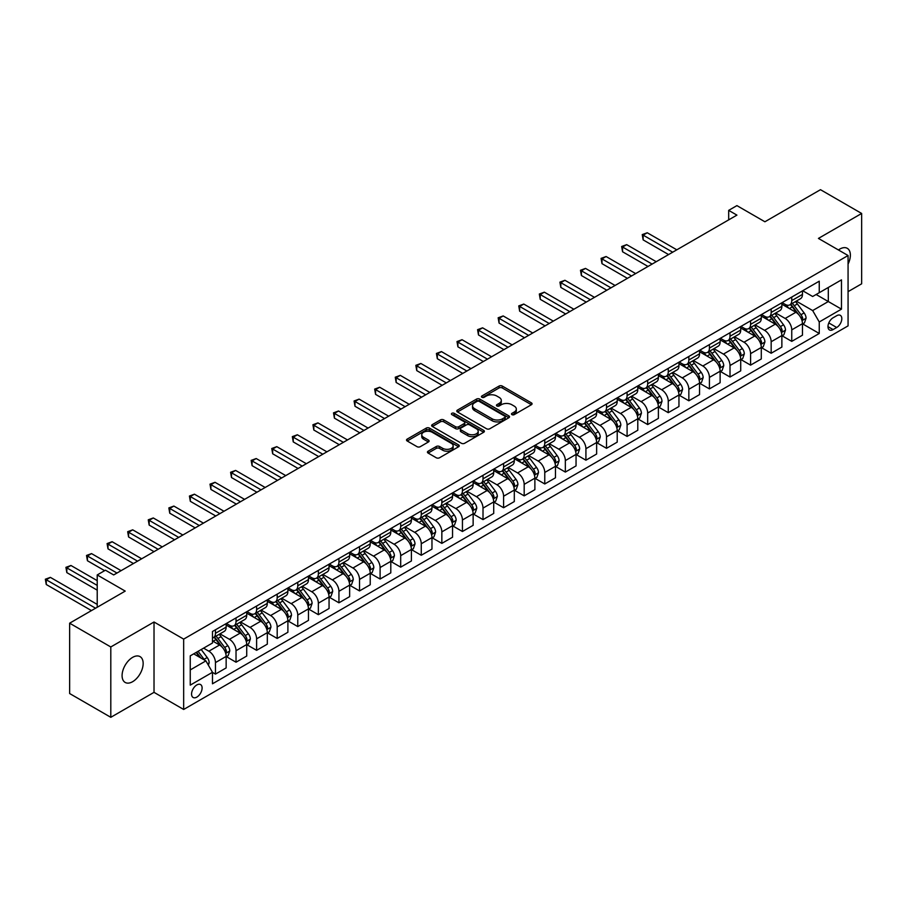 <?xml version="1.0" encoding="UTF-8"?>
<svg xmlns="http://www.w3.org/2000/svg" width="907" height="907" viewBox="0 0 907 907"><rect width="100%" height="100%" fill="white"/><g stroke="black" fill="none" stroke-linecap="round" stroke-linejoin="round"><path stroke-width="1.36" d="M511.956 414.646A1.599 0.918 0 0 0 514.224 414.646L531.4 404.726A2.29 1.315 0 0 0 532.069 403.796A2.29 1.315 0 0 0 531.4 402.867L502.297 386.065A2.29 1.315 0 0 0 499.065 386.065L481.9 395.985A1.599 0.918 0 0 0 481.424 396.631A1.599 0.918 0 0 0 481.9 397.289A1.599 0.918 0 0 0 484.157 397.289L486.379 396.008A7.313 4.218 0 0 1 496.73 396.008L499.156 397.402A7.313 4.218 0 0 1 501.288 400.395A7.313 4.218 0 0 1 499.156 403.377L496.923 404.658A1.599 0.918 0 0 0 496.458 405.316A1.599 0.918 0 0 0 496.923 405.962A1.599 0.918 0 0 0 499.19 405.962L501.412 404.681A7.313 4.218 0 0 1 511.752 404.681L514.178 406.087A7.313 4.218 0 0 1 516.321 409.068A7.313 4.218 0 0 1 514.178 412.061L511.956 413.343A1.599 0.918 0 0 0 511.491 413.989A1.599 0.918 0 0 0 511.956 414.646L511.956 413.343M132.615 681.701A14.909 8.605 120 0 0 142.354 668.572A14.909 8.605 120 0 0 140.075 656.634A14.909 8.605 120 0 0 132.615 657.371A14.909 8.605 120 0 0 122.887 670.5A14.909 8.605 120 0 0 125.166 682.438A14.909 8.605 120 0 0 132.615 681.701M848.068 264.073A14.909 8.605 120 0 0 847.285 248.325A14.909 8.605 120 0 0 839.837 249.062A14.909 8.605 120 0 0 838.442 249.969M196.842 697.109A7.449 4.297 120 0 0 201.705 690.544A7.449 4.297 120 0 0 200.56 684.57A7.449 4.297 120 0 0 196.842 684.932A7.449 4.297 120 0 0 191.967 691.508A7.449 4.297 120 0 0 193.112 697.472A7.449 4.297 120 0 0 196.842 697.109M428.115 451.198A2.29 1.315 0 0 0 427.446 452.14A2.29 1.315 0 0 0 428.115 453.069L436.278 457.774A2.29 1.315 0 0 0 439.51 457.774L458.579 446.766A2.29 1.315 0 0 0 459.248 445.836A2.29 1.315 0 0 0 458.579 444.906L429.487 428.104A2.29 1.315 0 0 0 426.256 428.104L407.186 439.113A2.29 1.315 0 0 0 406.517 440.054A2.29 1.315 0 0 0 407.186 440.983L417.05 446.675A2.29 1.315 0 0 0 420.281 446.675L428.444 441.958A2.29 1.315 0 0 0 429.113 441.029A2.29 1.315 0 0 0 428.444 440.099L423.546 437.276A6.111 3.526 0 0 1 421.755 434.782A6.111 3.526 0 0 1 425.53 431.517A6.111 3.526 0 0 1 432.197 432.276L451.346 443.342A6.111 3.526 0 0 1 453.137 445.836A6.111 3.526 0 0 1 449.362 449.101A6.111 3.526 0 0 1 442.707 448.33L439.51 446.493A2.29 1.315 0 0 0 436.278 446.493L428.115 451.198L428.115 453.069M848.068 291.657L861.65 283.812L861.65 213.462L820.484 189.688L764.907 221.773L736.915 205.617L728.684 210.367L736.915 215.118L113.681 574.947L105.45 570.197L97.219 574.947L97.219 607.271M110.801 646.963L110.801 717.312L154.02 692.347L154.02 621.998L110.801 646.963L69.635 623.188L125.211 591.103L97.219 574.947M154.02 621.998L183.668 639.118L848.068 255.525L848.068 325.874L183.668 709.467L183.668 639.118M861.65 213.462L818.431 238.416L848.068 255.525M486.549 428.762A2.29 1.315 0 0 0 489.78 428.762L508.85 417.753A2.29 1.315 0 0 0 509.519 416.812A2.29 1.315 0 0 0 508.85 415.882L479.758 399.08A2.29 1.315 0 0 0 476.526 399.08L457.457 410.1A2.29 1.315 0 0 0 456.777 411.03A2.29 1.315 0 0 0 457.457 411.959L486.549 428.762M452.514 414.987A1.599 0.918 0 0 1 454.135 415.213L454.135 413.32L483.714 430.394A2.29 1.315 0 0 1 484.383 431.324A2.29 1.315 0 0 1 483.714 432.254L464.645 443.274A2.29 1.315 0 0 1 461.414 443.274L432.322 426.471L432.322 424.612A2.29 1.315 0 0 0 431.653 425.542A2.29 1.315 0 0 0 432.322 426.471M432.322 424.612L440.485 419.896A2.29 1.315 0 0 1 443.716 419.896L455.507 426.709A2.29 1.315 0 0 0 458.749 426.709L464.157 423.58A2.29 1.315 0 0 0 464.826 422.651A2.29 1.315 0 0 0 464.157 421.71L451.879 414.624A1.599 0.918 0 0 1 451.403 413.966A1.599 0.918 0 0 1 452.389 413.116A1.599 0.918 0 0 1 454.135 413.32M110.801 717.312L69.635 693.538L69.635 623.188M836.707 315.704L833.079 317.79A7.222 4.172 120 0 0 828.363 324.15A7.222 4.172 120 0 0 829.474 329.944A7.222 4.172 120 0 0 833.079 329.581L836.707 327.495A7.222 4.172 120 0 0 841.424 321.135A7.222 4.172 120 0 0 840.313 315.341A7.222 4.172 120 0 0 836.707 315.704M802.706 290.75L812.661 296.498L819.248 292.7L819.248 281.193L212.476 631.51L212.476 643.018L190.255 655.852L190.255 685.125L212.476 672.291L212.476 683.799L819.248 333.481L819.248 321.974L812.661 310.568L796.289 301.113M819.248 292.7L841.481 279.866L841.481 309.14L819.248 321.974M154.02 692.347L183.668 709.467M728.684 210.367L728.684 219.879M816.119 294.503L828.306 301.543L828.306 287.474L841.481 279.866M812.661 310.568L828.306 301.543L841.481 309.14M190.255 669.922L205.889 660.886L193.713 653.845M212.476 672.393L215.447 674.105L215.447 662.598A9.319 5.374 -120 0 0 208.859 651.192L203.587 648.142M215.447 674.105L226.149 667.915L226.149 656.419A9.319 5.374 -120 0 0 219.562 645.013L212.476 640.92M226.399 656.657L236.024 662.212L236.024 650.716A9.319 5.374 -120 0 0 229.437 639.31L219.982 633.846M236.024 662.212L246.727 656.033L246.727 644.537A9.319 5.374 -120 0 0 240.14 633.131L226.149 625.048M246.976 644.775L256.613 650.33L256.613 638.834A9.319 5.374 -120 0 0 250.026 627.417L240.57 621.964M256.613 650.33L267.316 644.151L267.316 632.655A9.319 5.374 -120 0 0 260.728 621.238L246.727 613.166M267.554 632.893L277.191 638.449L277.191 626.952A9.319 5.374 -120 0 0 270.603 615.536L261.148 610.082M277.191 638.449L287.893 632.27L287.893 620.762A9.319 5.374 -120 0 0 281.306 609.357L267.316 601.284M288.143 621L297.768 626.567L297.768 615.059A9.319 5.374 -120 0 0 291.192 603.654L281.726 598.201M297.768 626.567L308.471 620.388L308.471 608.88A9.319 5.374 -120 0 0 301.895 597.475L287.893 589.391M308.72 609.119L318.357 614.685L318.357 603.178A9.319 5.374 -120 0 0 311.77 591.772L302.314 586.307M318.357 614.685L329.06 608.506L329.06 596.999A9.319 5.374 -120 0 0 322.473 585.593L308.471 577.51M329.309 597.237L338.935 602.804L338.935 591.296A9.319 5.374 -120 0 0 332.347 579.89L322.892 574.426M338.935 602.804L349.637 596.625L349.637 585.117A9.319 5.374 -120 0 0 343.05 573.712L329.06 565.628M349.887 585.355L359.523 590.922L359.523 579.414A9.319 5.374 -120 0 0 352.936 568.009L343.481 562.544M359.523 590.922L370.226 584.743L370.226 573.235A9.319 5.374 -120 0 0 363.639 561.83L349.637 553.746M370.475 573.473L380.101 579.029L380.101 567.533A9.319 5.374 -120 0 0 373.514 556.127L364.058 550.662M380.101 579.029L390.804 572.85L390.804 561.354A9.319 5.374 -120 0 0 384.217 549.948L370.226 541.864M391.053 561.592L400.69 567.147L400.69 555.651A9.319 5.374 -120 0 0 394.103 544.245L384.647 538.781M400.69 567.147L411.393 560.968L411.393 549.472A9.319 5.374 -120 0 0 404.805 538.055L390.804 529.983M411.631 549.71L421.267 555.265L421.267 543.769A9.319 5.374 -120 0 0 414.68 532.352L405.225 526.899M421.267 555.265L431.97 549.086L431.97 537.59A9.319 5.374 -120 0 0 425.383 526.173L411.393 518.101M432.22 537.828L441.845 543.384L441.845 531.876A9.319 5.374 -120 0 0 435.269 520.471L425.802 515.017M441.845 543.384L452.548 537.205L452.548 525.697A9.319 5.374 -120 0 0 445.972 514.292L431.97 506.219M452.797 525.935L462.434 531.502L462.434 519.994A9.319 5.374 -120 0 0 455.847 508.589L446.391 503.136M462.434 531.502L473.137 525.323L473.137 513.816A9.319 5.374 -120 0 0 466.549 502.41L452.548 494.326M473.386 514.054L483.012 519.62L483.012 508.113A9.319 5.374 -120 0 0 476.424 496.707L466.969 491.243M483.012 519.62L493.714 513.441L493.714 501.934A9.319 5.374 -120 0 0 487.127 490.528L473.137 482.445M493.964 502.172L503.6 507.739L503.6 496.231A9.319 5.374 -120 0 0 497.013 484.826L487.558 479.361M503.6 507.739L514.303 501.56L514.303 490.052A9.319 5.374 -120 0 0 507.716 478.647L493.714 470.563M514.552 490.29L524.178 495.857L524.178 484.349A9.319 5.374 -120 0 0 517.591 472.944L508.135 467.479M524.178 495.857L534.881 489.678L534.881 478.17A9.319 5.374 -120 0 0 528.293 466.765L514.303 458.681M535.13 478.408L544.767 483.964L544.767 472.468A9.319 5.374 -120 0 0 538.18 461.062L528.724 455.597M544.767 483.964L555.469 477.785L555.469 466.289A9.319 5.374 -120 0 0 548.882 454.883L534.881 446.8M555.708 466.527L565.344 472.082L565.344 460.586A9.319 5.374 -120 0 0 558.757 449.169L549.302 443.716M565.344 472.082L576.047 465.903L576.047 454.407A9.319 5.374 -120 0 0 569.46 442.99L555.469 434.918M576.296 454.645L585.922 460.2L585.922 448.704A9.319 5.374 -120 0 0 579.346 437.287L569.879 431.834M585.922 460.2L596.636 454.022L596.636 442.525A9.319 5.374 -120 0 0 590.049 431.108L576.047 423.036M596.874 442.763L606.511 448.319L606.511 436.811A9.319 5.374 -120 0 0 599.924 425.406L590.468 419.952M606.511 448.319L617.213 442.14L617.213 430.632A9.319 5.374 -120 0 0 610.626 419.227L596.636 411.143M617.463 430.87L627.088 436.437L627.088 424.93A9.319 5.374 -120 0 0 620.501 413.524L611.046 408.071M627.088 436.437L637.791 430.258L637.791 418.751A9.319 5.374 -120 0 0 631.204 407.345L617.213 399.261M638.04 418.989L647.677 424.555L647.677 413.048A9.319 5.374 -120 0 0 641.09 401.642L631.635 396.178M647.677 424.555L658.38 418.376L658.38 406.869A9.319 5.374 -120 0 0 651.793 395.463L637.791 387.38M658.629 407.107L668.255 412.674L668.255 401.166A9.319 5.374 -120 0 0 661.668 389.761L652.212 384.296M668.255 412.674L678.958 406.495L678.958 394.987A9.319 5.374 -120 0 0 672.37 383.582L658.38 375.498M679.207 395.225L688.844 400.792L688.844 389.284A9.319 5.374 -120 0 0 682.257 377.879L672.801 372.414M688.844 400.792L699.546 394.613L699.546 383.105A9.319 5.374 -120 0 0 692.959 371.7L678.958 363.616M699.785 383.344L709.421 388.899L709.421 377.403A9.319 5.374 -120 0 0 702.834 365.997L693.379 360.533M709.421 388.899L720.124 382.72L720.124 371.224A9.319 5.374 -120 0 0 713.537 359.818L699.546 351.735M720.373 371.462L730.01 377.017L730.01 365.521A9.319 5.374 -120 0 0 723.423 354.104L713.956 348.651M730.01 377.017L740.713 370.838L740.713 359.342A9.319 5.374 -120 0 0 734.126 347.925L720.124 339.853M740.951 359.58L750.588 365.136L750.588 353.639A9.319 5.374 -120 0 0 744.001 342.222L734.545 336.769M750.588 365.136L761.29 358.957L761.29 347.46A9.319 5.374 -120 0 0 754.703 336.043L740.713 327.971M761.54 347.687L771.165 353.254L771.165 341.746A9.319 5.374 -120 0 0 764.578 330.341L755.123 324.887M771.165 353.254L781.868 347.075L781.868 335.567A9.319 5.374 -120 0 0 775.281 324.162L761.29 316.078M782.117 335.805L791.754 341.372L791.754 329.865A9.319 5.374 -120 0 0 785.167 318.459L775.712 312.994M791.754 341.372L802.457 335.193L802.457 323.686A9.319 5.374 -120 0 0 795.87 312.28L781.868 304.196M782.117 302.632L785.167 304.389A9.319 5.374 -120 0 0 789.827 304.854A9.319 5.374 -120 0 0 791.754 300.591L791.754 297.065M761.54 314.514L764.578 316.271A9.319 5.374 -120 0 0 769.238 316.736A9.319 5.374 -120 0 0 771.165 312.473L771.165 308.958M740.951 326.395L744.001 328.153A9.319 5.374 -120 0 0 748.66 328.617A9.319 5.374 -120 0 0 750.588 324.355L750.588 320.84M720.373 338.277L723.423 340.034A9.319 5.374 -120 0 0 728.072 340.499A9.319 5.374 -120 0 0 730.01 336.236L730.01 332.722M699.785 350.159L702.834 351.927A9.319 5.374 -120 0 0 707.494 352.381A9.319 5.374 -120 0 0 709.421 348.118L709.421 344.603M679.207 362.052L682.257 363.809A9.319 5.374 -120 0 0 686.905 364.263A9.319 5.374 -120 0 0 688.844 360L688.844 356.485M658.629 373.933L661.668 375.691A9.319 5.374 -120 0 0 666.328 376.156A9.319 5.374 -120 0 0 668.255 371.881L668.255 368.367M638.04 385.815L641.09 387.572A9.319 5.374 -120 0 0 645.75 388.037A9.319 5.374 -120 0 0 647.677 383.774L647.677 380.248M617.463 397.697L620.501 399.454A9.319 5.374 -120 0 0 625.161 399.919A9.319 5.374 -120 0 0 627.088 395.656L627.088 392.13M596.874 409.579L599.924 411.336A9.319 5.374 -120 0 0 604.584 411.801A9.319 5.374 -120 0 0 606.511 407.538L606.511 404.023M576.296 421.46L579.346 423.218A9.319 5.374 -120 0 0 583.995 423.682A9.319 5.374 -120 0 0 585.922 419.419L585.922 415.905M555.708 433.342L558.757 435.099A9.319 5.374 -120 0 0 563.417 435.564A9.319 5.374 -120 0 0 565.344 431.301L565.344 427.787M535.13 445.224L538.18 446.992A9.319 5.374 -120 0 0 542.828 447.446A9.319 5.374 -120 0 0 544.767 443.183L544.767 439.668M514.552 457.117L517.591 458.874A9.319 5.374 -120 0 0 522.251 459.327A9.319 5.374 -120 0 0 524.178 455.065L524.178 451.55M493.964 468.998L497.013 470.756A9.319 5.374 -120 0 0 501.673 471.221A9.319 5.374 -120 0 0 503.6 466.946L503.6 463.432M473.386 480.88L476.424 482.637A9.319 5.374 -120 0 0 481.084 483.102A9.319 5.374 -120 0 0 483.012 478.839L483.012 475.313M452.797 492.762L455.847 494.519A9.319 5.374 -120 0 0 460.507 494.984A9.319 5.374 -120 0 0 462.434 490.721L462.434 487.195M432.22 504.643L435.269 506.401A9.319 5.374 -120 0 0 439.918 506.866A9.319 5.374 -120 0 0 441.845 502.603L441.845 499.088M411.631 516.525L414.68 518.282A9.319 5.374 -120 0 0 419.34 518.747A9.319 5.374 -120 0 0 421.267 514.484L421.267 510.97M391.053 528.407L394.103 530.176A9.319 5.374 -120 0 0 398.751 530.629A9.319 5.374 -120 0 0 400.69 526.366L400.69 522.851M370.475 540.3L373.514 542.057A9.319 5.374 -120 0 0 378.174 542.511A9.319 5.374 -120 0 0 380.101 538.248L380.101 534.733M349.887 552.182L352.936 553.939A9.319 5.374 -120 0 0 357.596 554.392A9.319 5.374 -120 0 0 359.523 550.13L359.523 546.615M329.309 564.063L332.347 565.821A9.319 5.374 -120 0 0 337.007 566.285A9.319 5.374 -120 0 0 338.935 562.023L338.935 558.497M308.72 575.945L311.77 577.702A9.319 5.374 -120 0 0 316.43 578.167A9.319 5.374 -120 0 0 318.357 573.904L318.357 570.378M288.143 587.827L291.192 589.584A9.319 5.374 -120 0 0 295.841 590.049A9.319 5.374 -120 0 0 297.768 585.786L297.768 582.26M267.554 599.708L270.603 601.466A9.319 5.374 -120 0 0 275.263 601.931A9.319 5.374 -120 0 0 277.191 597.668L277.191 594.153M246.976 611.59L250.026 613.347A9.319 5.374 -120 0 0 254.674 613.812A9.319 5.374 -120 0 0 256.613 609.549L256.613 606.035M226.399 623.472L229.437 625.24A9.319 5.374 -120 0 0 234.097 625.694A9.319 5.374 -120 0 0 236.024 621.431L236.024 617.916M802.706 323.924L819.248 333.481M789.827 304.854L800.53 298.675A9.319 5.374 -120 0 0 802.457 294.412L802.457 290.886M769.238 316.736L779.941 310.557A9.319 5.374 -120 0 0 781.868 306.294L781.868 302.768M748.66 328.617L759.363 322.438A9.319 5.374 -120 0 0 761.29 318.176L761.29 314.661M728.072 340.499L738.774 334.32A9.319 5.374 -120 0 0 740.713 330.057L740.713 326.543M707.494 352.381L718.197 346.202A9.319 5.374 -120 0 0 720.124 341.939L720.124 338.424M686.905 364.263L697.619 358.084A9.319 5.374 -120 0 0 699.546 353.821L699.546 350.306M666.328 376.156L677.03 369.977A9.319 5.374 -120 0 0 678.958 365.702L678.958 362.188M645.75 388.037L656.453 381.858A9.319 5.374 -120 0 0 658.38 377.595L658.38 374.069M625.161 399.919L635.864 393.74A9.319 5.374 -120 0 0 637.791 389.477L637.791 385.951M604.584 411.801L615.286 405.622A9.319 5.374 -120 0 0 617.213 401.359L617.213 397.844M583.995 423.682L594.697 417.503A9.319 5.374 -120 0 0 596.636 413.241L596.636 409.726M563.417 435.564L574.12 429.385A9.319 5.374 -120 0 0 576.047 425.122L576.047 421.608M542.828 447.446L553.531 441.267A9.319 5.374 -120 0 0 555.469 437.004L555.469 433.489M522.251 459.327L532.953 453.149A9.319 5.374 -120 0 0 534.881 448.886L534.881 445.371M501.673 471.221L512.376 465.042A9.319 5.374 -120 0 0 514.303 460.767L514.303 457.253M481.084 483.102L491.787 476.923A9.319 5.374 -120 0 0 493.714 472.66L493.714 469.134M460.507 494.984L471.209 488.805A9.319 5.374 -120 0 0 473.137 484.542L473.137 481.016M439.918 506.866L450.62 500.687A9.319 5.374 -120 0 0 452.548 496.424L452.548 492.909M419.34 518.747L430.043 512.568A9.319 5.374 -120 0 0 431.97 508.305L431.97 504.791M398.751 530.629L409.454 524.45A9.319 5.374 -120 0 0 411.393 520.187L411.393 516.673M378.174 542.511L388.876 536.332A9.319 5.374 -120 0 0 390.804 532.069L390.804 528.554M357.596 554.392L368.299 548.213A9.319 5.374 -120 0 0 370.226 543.951L370.226 540.436M337.007 566.285L347.71 560.107A9.319 5.374 -120 0 0 349.637 555.832L349.637 552.318M316.43 578.167L327.132 571.988A9.319 5.374 -120 0 0 329.06 567.725L329.06 564.199M295.841 590.049L306.543 583.87A9.319 5.374 -120 0 0 308.471 579.607L308.471 576.081M275.263 601.931L285.966 595.752A9.319 5.374 -120 0 0 287.893 591.489L287.893 587.974M254.674 613.812L265.377 607.633A9.319 5.374 -120 0 0 267.316 603.37L267.316 599.856M234.097 625.694L244.799 619.515A9.319 5.374 -120 0 0 246.727 615.252L246.727 611.737M212.476 637.961A9.319 5.374 -120 0 0 213.519 637.576L224.222 631.397A9.319 5.374 -120 0 0 226.149 627.134L226.149 623.619M213.519 637.576A9.319 5.374 -120 0 0 215.447 633.313L215.447 629.798M205.889 660.886L212.476 672.291M512.602 414.873L514.178 413.955A7.313 4.218 0 0 0 516.321 410.973L516.321 409.068M501.288 400.395L501.288 402.289A7.313 4.218 0 0 1 499.156 405.282L497.569 406.189M531.4 402.867L531.4 404.726L502.297 387.969A2.29 1.315 0 0 0 499.065 387.969L482.535 397.515M508.816 417.764L479.758 400.985A2.29 1.315 0 0 0 476.526 400.985L457.479 411.982M504.802 417.469A1.599 0.918 0 0 0 505.278 416.812A1.599 0.918 0 0 0 504.802 416.166L479.27 401.416A1.599 0.918 0 0 0 477.003 401.416L474.667 402.776A7.313 4.218 0 0 0 472.524 405.758A7.313 4.218 0 0 0 474.667 408.74L492.116 418.819A7.313 4.218 0 0 0 502.467 418.819L504.802 417.469L504.802 419.374A1.599 0.918 0 0 0 505.278 418.717L505.278 416.812M472.524 405.758L472.524 407.662A7.313 4.218 0 0 0 474.667 410.644L474.667 408.74M504.802 419.374L502.467 420.723A7.313 4.218 0 0 1 492.116 420.723L474.667 410.644M432.344 426.494L440.485 421.8L440.485 419.896M464.826 422.651L464.826 424.544A2.29 1.315 0 0 1 464.157 425.485L458.749 428.603A2.29 1.315 0 0 1 455.507 428.603L443.716 421.8A2.29 1.315 0 0 0 440.485 421.8M454.135 415.213L483.68 432.276M467.751 433.773A6.111 3.526 0 0 0 474.418 434.544A6.111 3.526 0 0 0 478.193 431.279A6.111 3.526 0 0 0 476.402 428.784L469.656 424.884A2.29 1.315 0 0 0 466.425 424.884L461.005 428.013A2.29 1.315 0 0 0 460.337 428.943A2.29 1.315 0 0 0 461.005 429.884L467.751 433.773L467.751 435.677A6.111 3.526 0 0 0 474.418 436.437A6.111 3.526 0 0 0 478.193 433.183L478.193 431.279M460.337 428.943L460.337 430.848A2.29 1.315 0 0 0 461.005 431.777L461.005 429.884M467.751 435.677L461.005 431.777M453.137 445.836L453.137 447.741A6.111 3.526 0 0 1 449.362 450.994A6.111 3.526 0 0 1 442.707 450.235L439.51 448.387A2.29 1.315 0 0 0 436.278 448.387L428.149 453.081M421.755 434.782L421.755 436.675A6.111 3.526 0 0 0 423.546 439.181L423.546 437.276M428.41 441.981L423.546 439.181M458.557 446.788L429.487 430.009A2.29 1.315 0 0 0 426.256 430.009L407.22 441.006M802.457 324.071L804.43 322.926L806.074 318.176A6.168 3.56 -120 0 0 804.112 312.915L797.378 303.936A17.811 10.283 -120 0 0 795.439 301.612M788.75 308.165A17.811 10.283 -120 0 0 785.099 304.355M801.89 320.284L802.74 318.436A6.168 3.56 -120 0 0 800.983 314.729L794.249 305.75A17.811 10.283 -120 0 0 792.31 303.414M790.655 304.378A14.784 8.537 60 0 1 793.081 307.133L798.772 314.729M676.815 249.822L647.258 232.759L643.142 235.14L643.142 239.89L668.584 254.572M790.326 304.559A17.811 10.283 60 0 1 792.276 306.883L796.743 312.858M643.142 239.89L642.247 234.607L672.699 252.203M642.247 234.607L647.258 232.759M781.868 335.953L783.852 334.808L785.496 330.057A6.168 3.56 -120 0 0 783.523 324.808L776.8 315.817A17.811 10.283 -120 0 0 774.85 313.493M768.161 320.046A17.811 10.283 -120 0 0 764.51 316.237M781.312 332.177L782.163 330.318A6.168 3.56 -120 0 0 780.394 326.611L773.671 317.631A17.811 10.283 -120 0 0 771.721 315.296M770.066 316.26A14.784 8.537 60 0 1 772.492 319.015L778.183 326.622M656.237 261.704L626.68 244.641L622.565 247.021L622.565 251.772L648.006 266.454M769.748 316.441A17.811 10.283 60 0 1 771.698 318.765L776.165 324.74M622.565 251.772L621.658 246.5L652.122 264.084M621.658 246.5L626.68 244.641M761.29 347.835L763.263 346.689L764.907 341.939A6.168 3.56 -120 0 0 762.946 336.69L756.211 327.71A17.811 10.283 -120 0 0 754.273 325.375M747.583 331.939A17.811 10.283 -120 0 0 743.933 328.119M760.724 344.059L761.585 342.2A6.168 3.56 -120 0 0 759.817 338.492L753.082 329.513A17.811 10.283 -120 0 0 751.143 327.178M749.488 328.141A14.784 8.537 60 0 1 751.914 330.896L757.606 338.504M635.66 273.585L606.103 256.522L601.987 258.903L601.987 263.654L627.417 278.347M749.171 328.323A17.811 10.283 60 0 1 751.109 330.647L755.588 336.622M601.987 263.654L601.08 258.382L631.533 275.966M601.08 258.382L606.103 256.522M740.713 359.716L742.686 358.582L744.33 353.821A6.168 3.56 -120 0 0 742.357 348.571L735.634 339.592A17.811 10.283 -120 0 0 733.684 337.257M726.995 343.821A17.811 10.283 -120 0 0 723.355 340M740.146 355.941L740.996 354.081A6.168 3.56 -120 0 0 739.228 350.374L732.505 341.395A17.811 10.283 -120 0 0 730.554 339.071M728.899 340.023A14.784 8.537 60 0 1 731.325 342.778L737.028 350.385M615.071 285.467L585.514 268.404L581.398 270.785L581.398 275.535L606.84 290.229M728.582 340.204A17.811 10.283 60 0 1 730.532 342.54L734.999 348.503M581.398 275.535L580.491 270.263L610.955 287.848M580.491 270.263L585.514 268.404M720.124 371.598L722.097 370.464L723.752 365.702A6.168 3.56 -120 0 0 721.779 360.453L715.045 351.474A17.811 10.283 -120 0 0 713.106 349.138M706.417 355.703A17.811 10.283 -120 0 0 702.766 351.882M719.568 367.823L720.419 365.975A6.168 3.56 -120 0 0 718.65 362.256L711.916 353.277A17.811 10.283 -120 0 0 709.977 350.952M708.322 351.905A14.784 8.537 60 0 1 710.748 354.671L716.439 362.267M594.493 297.36L564.936 280.286L560.821 282.667L560.821 287.417L586.251 302.11M708.004 352.086A17.811 10.283 60 0 1 709.943 354.422L714.421 360.385M560.821 287.417L559.914 282.145L590.378 299.729M559.914 282.145L564.936 280.286M699.546 383.48L701.519 382.346L703.163 377.595A6.168 3.56 -120 0 0 701.19 372.335L694.467 363.356A17.811 10.283 -120 0 0 692.529 361.031M685.828 367.584A17.811 10.283 -120 0 0 682.189 363.764M698.98 379.704L699.83 377.856A6.168 3.56 -120 0 0 698.061 374.137L691.338 365.158A17.811 10.283 -120 0 0 689.399 362.834M687.733 363.786A14.784 8.537 60 0 1 690.159 366.553L695.862 374.149M573.904 309.242L544.347 292.179L540.232 294.548L540.232 299.31L565.673 313.992M687.415 363.979A17.811 10.283 60 0 1 689.365 366.303L693.832 372.267M540.232 299.31L539.325 294.027L569.789 311.611M539.325 294.027L544.347 292.179M678.958 395.373L680.942 394.228L682.586 389.477A6.168 3.56 -120 0 0 680.613 384.217L673.89 375.237A17.811 10.283 -120 0 0 671.94 372.913M665.25 379.466A17.811 10.283 -120 0 0 661.6 375.645M678.402 391.586L679.252 389.738A6.168 3.56 -120 0 0 677.484 386.031L670.761 377.04A17.811 10.283 -120 0 0 668.81 374.716M667.155 375.668A14.784 8.537 60 0 1 669.581 378.434L675.273 386.031M553.327 321.123L523.77 304.06L519.654 306.43L519.654 311.192L545.096 325.874M666.838 375.861A17.811 10.283 60 0 1 668.776 378.185L673.255 384.16M519.654 311.192L518.747 305.908L549.211 323.493M518.747 305.908L523.77 304.06M658.38 407.254L660.353 406.109L661.997 401.359A6.168 3.56 -120 0 0 660.035 396.098L653.301 387.119A17.811 10.283 -120 0 0 651.362 384.795M644.673 391.348A17.811 10.283 -120 0 0 641.022 387.538M657.813 403.468L658.663 401.62A6.168 3.56 -120 0 0 656.906 397.912L650.172 388.922A17.811 10.283 -120 0 0 648.233 386.597M646.578 387.561A14.784 8.537 60 0 1 649.004 390.316L654.695 397.912M532.738 333.005L503.181 315.942L499.065 318.323L499.065 323.073L524.507 337.755M646.249 387.743A17.811 10.283 60 0 1 648.199 390.067L652.666 396.042M499.065 323.073L498.158 317.79L528.622 335.386M498.158 317.79L503.181 315.942M637.791 419.136L639.775 417.991L641.419 413.241A6.168 3.56 -120 0 0 639.446 407.98L632.723 399.001A17.811 10.283 -120 0 0 630.773 396.676M624.084 403.23A17.811 10.283 -120 0 0 620.433 399.42M637.236 415.349L638.086 413.501A6.168 3.56 -120 0 0 636.317 409.794L629.594 400.815A17.811 10.283 -120 0 0 627.644 398.479M625.989 399.443A14.784 8.537 60 0 1 628.415 402.198L634.106 409.794M512.16 344.887L482.603 327.824L478.488 330.205L478.488 334.955L503.929 349.637M625.671 399.624A17.811 10.283 60 0 1 627.61 401.948L632.088 407.923M478.488 334.955L477.581 329.683L508.045 347.268M477.581 329.683L482.603 327.824M617.213 431.018L619.186 429.873L620.83 425.122A6.168 3.56 -120 0 0 618.869 419.873L612.134 410.882A17.811 10.283 -120 0 0 610.196 408.558M603.506 415.111A17.811 10.283 -120 0 0 599.856 411.302M616.647 427.242L617.508 425.383A6.168 3.56 -120 0 0 615.74 421.676L609.005 412.696A17.811 10.283 -120 0 0 607.066 410.361M605.411 411.325A14.784 8.537 60 0 1 607.837 414.08L613.529 421.687M491.571 356.768L462.026 339.706L457.91 342.086L457.91 346.837L483.34 361.519M605.094 411.506A17.811 10.283 60 0 1 607.032 413.83L611.511 419.805M457.91 346.837L457.003 341.565L487.456 359.149M457.003 341.565L462.026 339.706M596.636 442.899L598.609 441.754L600.253 437.004A6.168 3.56 -120 0 0 598.28 431.755L591.557 422.775A17.811 10.283 -120 0 0 589.607 420.44M582.918 427.004A17.811 10.283 -120 0 0 579.278 423.184M596.069 439.124L596.919 437.265A6.168 3.56 -120 0 0 595.151 433.557L588.428 424.578A17.811 10.283 -120 0 0 586.478 422.254M584.822 423.206A14.784 8.537 60 0 1 587.248 425.961L592.951 433.569M470.994 368.65L441.437 351.587L437.321 353.968L437.321 358.719L462.763 373.412M584.505 423.388A17.811 10.283 60 0 1 586.455 425.712L590.922 431.687M437.321 358.719L436.414 353.447L466.878 371.031M436.414 353.447L441.437 351.587M576.047 454.781L578.02 453.647L579.675 448.886A6.168 3.56 -120 0 0 577.702 443.636L570.968 434.657A17.811 10.283 -120 0 0 569.029 432.322M562.34 438.886A17.811 10.283 -120 0 0 558.689 435.065M575.48 451.006L576.342 449.158A6.168 3.56 -120 0 0 574.573 445.439L567.839 436.46A17.811 10.283 -120 0 0 565.9 434.136M564.245 435.088A14.784 8.537 60 0 1 566.671 437.843L572.362 445.45M450.416 380.532L420.859 363.469L416.744 365.85L416.744 370.6L442.174 385.294M563.927 435.269A17.811 10.283 60 0 1 565.866 437.605L570.344 443.568M416.744 370.6L415.837 365.328L446.301 382.913M415.837 365.328L420.859 363.469M555.469 466.663L557.442 465.529L559.086 460.767A6.168 3.56 -120 0 0 557.113 455.518L550.39 446.539A17.811 10.283 -120 0 0 548.452 444.203M541.751 450.768A17.811 10.283 -120 0 0 538.112 446.947M554.903 462.887L555.753 461.039A6.168 3.56 -120 0 0 553.984 457.321L547.261 448.341A17.811 10.283 -120 0 0 545.322 446.017M543.656 446.97A14.784 8.537 60 0 1 546.082 449.736L551.785 457.332M429.827 392.425L400.27 375.362L396.155 377.731L396.155 382.482L421.596 397.175M543.338 447.151A17.811 10.283 60 0 1 545.288 449.487L549.755 455.45M396.155 382.482L395.248 377.21L425.712 394.794M395.248 377.21L400.27 375.362M534.881 478.545L536.853 477.411L538.509 472.66A6.168 3.56 -120 0 0 536.536 467.4L529.813 458.42A17.811 10.283 -120 0 0 527.863 456.096M521.174 462.649A17.811 10.283 -120 0 0 517.523 458.829M534.325 474.769L535.175 472.921A6.168 3.56 -120 0 0 533.407 469.202L526.684 460.223A17.811 10.283 -120 0 0 524.734 457.899M523.078 458.851A14.784 8.537 60 0 1 525.504 461.618L531.196 469.214M409.25 404.307L379.693 387.244L375.577 389.613L375.577 394.375L401.019 409.057M522.761 459.044A17.811 10.283 60 0 1 524.7 461.368L529.178 467.343M375.577 394.375L374.67 389.092L405.134 406.676M374.67 389.092L379.693 387.244M514.303 490.438L516.276 489.292L517.92 484.542A6.168 3.56 -120 0 0 515.958 479.281L509.224 470.302A17.811 10.283 -120 0 0 507.285 467.978M500.585 474.531A17.811 10.283 -120 0 0 496.945 470.71M513.736 486.651L514.586 484.803A6.168 3.56 -120 0 0 512.829 481.095L506.095 472.105A17.811 10.283 -120 0 0 504.156 469.781M502.501 470.733A14.784 8.537 60 0 1 504.927 473.499L510.618 481.095M388.661 416.188L359.104 399.125L354.988 401.495L354.988 406.257L380.43 420.939M502.172 470.926A17.811 10.283 60 0 1 504.122 473.25L508.589 479.225M354.988 406.257L354.081 400.973L384.545 418.558M354.081 400.973L359.104 399.125M493.714 502.319L495.698 501.174L497.342 496.424A6.168 3.56 -120 0 0 495.369 491.163L488.646 482.184A17.811 10.283 -120 0 0 486.696 479.86M480.007 486.413A17.811 10.283 -120 0 0 476.356 482.603M493.159 498.533L494.009 496.685A6.168 3.56 -120 0 0 492.24 492.977L485.517 483.998A17.811 10.283 -120 0 0 483.567 481.662M481.912 482.626A14.784 8.537 60 0 1 484.338 485.381L490.029 492.977M368.083 428.07L338.526 411.007L334.411 413.388L334.411 418.138L359.852 432.82M481.594 482.807A17.811 10.283 60 0 1 483.533 485.132L488.011 491.106M334.411 418.138L333.504 412.855L363.968 430.451M333.504 412.855L338.526 411.007M473.137 514.201L475.109 513.056L476.753 508.305A6.168 3.56 -120 0 0 474.792 503.045L468.057 494.066A17.811 10.283 -120 0 0 466.119 491.741M459.43 498.294A17.811 10.283 -120 0 0 455.779 494.485M472.57 510.414L473.431 508.566A6.168 3.56 -120 0 0 471.663 504.859L464.928 495.88A17.811 10.283 -120 0 0 462.989 493.544M461.334 494.508A14.784 8.537 60 0 1 463.76 497.263L469.452 504.859M347.494 439.952L317.949 422.889L313.822 425.27L313.822 430.02L339.263 444.702M461.017 494.689A17.811 10.283 60 0 1 462.955 497.013L467.434 502.988M313.822 430.02L312.926 424.748L343.379 442.333M312.926 424.748L317.949 422.889M452.548 526.083L454.532 524.938L456.176 520.187A6.168 3.56 -120 0 0 454.203 514.938L447.48 505.947A17.811 10.283 -120 0 0 445.53 503.623M438.841 510.176A17.811 10.283 -120 0 0 435.201 506.367M451.992 522.307L452.842 520.448A6.168 3.56 -120 0 0 451.074 516.741L444.351 507.761A17.811 10.283 -120 0 0 442.401 505.426M440.745 506.389A14.784 8.537 60 0 1 443.172 509.144L448.874 516.752M326.917 451.833L297.36 434.77L293.244 437.151L293.244 441.902L318.686 456.595M440.428 506.571A17.811 10.283 60 0 1 442.378 508.895L446.845 514.87M293.244 441.902L292.337 436.63L322.801 454.214M292.337 436.63L297.36 434.77M431.97 537.964L433.943 536.831L435.598 532.069A6.168 3.56 -120 0 0 433.625 526.82L426.891 517.84A17.811 10.283 -120 0 0 424.952 515.505M418.263 522.069A17.811 10.283 -120 0 0 414.612 518.248M431.403 534.189L432.265 532.33A6.168 3.56 -120 0 0 430.496 528.622L423.762 519.643A17.811 10.283 -120 0 0 421.823 517.319M420.168 518.271A14.784 8.537 60 0 1 422.594 521.026L428.285 528.634M306.339 463.715L276.782 446.652L272.667 449.033L272.667 453.783L298.097 468.477M419.85 518.453A17.811 10.283 60 0 1 421.789 520.788L426.267 526.752M272.667 453.783L271.76 448.512L302.224 466.096M271.76 448.512L276.782 446.652M411.393 549.846L413.365 548.712L415.009 543.951A6.168 3.56 -120 0 0 413.036 538.701L406.313 529.722A17.811 10.283 -120 0 0 404.375 527.386M397.674 533.951A17.811 10.283 -120 0 0 394.035 530.13M410.826 546.071L411.676 544.223A6.168 3.56 -120 0 0 409.907 540.504L403.184 531.525A17.811 10.283 -120 0 0 401.245 529.2M399.579 530.153A14.784 8.537 60 0 1 402.005 532.919L407.708 540.515M285.75 475.608L256.193 458.534L252.078 460.915L252.078 465.665L277.519 480.359M399.261 530.334A17.811 10.283 60 0 1 401.211 532.67L405.678 538.633M252.078 465.665L251.171 460.393L281.635 477.978M251.171 460.393L256.193 458.534M390.804 561.728L392.776 560.594L394.432 555.832A6.168 3.56 -120 0 0 392.459 550.583L385.736 541.604A17.811 10.283 -120 0 0 383.786 539.28M377.097 545.833A17.811 10.283 -120 0 0 373.446 542.012M390.248 557.952L391.098 556.104A6.168 3.56 -120 0 0 389.33 552.386L382.607 543.406A17.811 10.283 -120 0 0 380.657 541.082M379.001 542.035A14.784 8.537 60 0 1 381.428 544.801L387.119 552.397M265.173 487.49L235.616 470.427L231.5 472.796L231.5 477.547L256.942 492.24M378.684 542.216A17.811 10.283 60 0 1 380.623 544.551L385.101 550.515M231.5 477.547L230.593 472.275L261.057 489.859M230.593 472.275L235.616 470.427M370.226 573.621L372.199 572.476L373.843 567.725A6.168 3.56 -120 0 0 371.881 562.465L365.147 553.485A17.811 10.283 -120 0 0 363.208 551.161M356.508 557.714A17.811 10.283 -120 0 0 352.868 553.894M369.659 569.834L370.51 567.986A6.168 3.56 -120 0 0 368.752 564.267L362.018 555.288A17.811 10.283 -120 0 0 360.079 552.964M358.424 553.916A14.784 8.537 60 0 1 360.85 556.683L366.541 564.279M244.584 499.372L215.027 482.309L210.912 484.678L210.912 489.44L236.353 504.122M358.095 554.109A17.811 10.283 60 0 1 360.045 556.433L364.512 562.408M210.912 489.44L210.005 484.157L240.468 501.741M210.005 484.157L215.027 482.309M349.637 585.503L351.621 584.357L353.265 579.607A6.168 3.56 -120 0 0 351.292 574.346L344.569 565.367A17.811 10.283 -120 0 0 342.619 563.043M335.93 569.596A17.811 10.283 -120 0 0 332.279 565.775M349.082 581.716L349.932 579.868A6.168 3.56 -120 0 0 348.163 576.16L341.44 567.17A17.811 10.283 -120 0 0 339.49 564.846M337.835 565.809A14.784 8.537 60 0 1 340.261 568.564L345.952 576.16M224.006 511.253L194.449 494.19L190.334 496.56L190.334 501.322L215.775 516.004M337.517 565.991A17.811 10.283 60 0 1 339.456 568.315L343.934 574.29M190.334 501.322L189.427 496.038L219.891 513.634M189.427 496.038L194.449 494.19M329.06 597.384L331.032 596.239L332.676 591.489A6.168 3.56 -120 0 0 330.715 586.228L323.98 577.249A17.811 10.283 -120 0 0 322.042 574.925M315.353 581.478A17.811 10.283 -120 0 0 311.702 577.668M328.493 593.597L329.354 591.749A6.168 3.56 -120 0 0 327.586 588.042L320.851 579.063A17.811 10.283 -120 0 0 318.913 576.727M317.257 577.691A14.784 8.537 60 0 1 319.683 580.446L325.375 588.042M203.417 523.135L173.872 506.072L169.745 508.453L169.745 513.203L195.186 527.885M316.94 577.872A17.811 10.283 60 0 1 318.879 580.197L323.357 586.171M169.745 513.203L168.849 507.92L199.302 525.516M168.849 507.92L173.872 506.072M308.471 609.266L310.455 608.121L312.099 603.37A6.168 3.56 -120 0 0 310.126 598.121L303.403 589.131A17.811 10.283 -120 0 0 301.453 586.806M294.764 593.359A17.811 10.283 -120 0 0 291.124 589.55M307.915 605.491L308.765 603.631A6.168 3.56 -120 0 0 306.997 599.924L300.274 590.945A17.811 10.283 -120 0 0 298.324 588.609M296.668 589.573A14.784 8.537 60 0 1 299.095 592.328L304.786 599.935M182.84 535.017L153.283 517.954L149.167 520.335L149.167 525.085L174.609 539.767M296.351 589.754A17.811 10.283 60 0 1 298.301 592.078L302.768 598.053M149.167 525.085L148.26 519.813L178.724 537.398M148.26 519.813L153.283 517.954M287.893 621.148L289.866 620.003L291.51 615.252A6.168 3.56 -120 0 0 289.548 610.003L282.814 601.012A17.811 10.283 -120 0 0 280.875 598.688M274.186 605.241A17.811 10.283 -120 0 0 270.535 601.432M287.326 617.372L288.188 615.513A6.168 3.56 -120 0 0 286.419 611.806L279.685 602.826A17.811 10.283 -120 0 0 277.746 600.491M276.091 601.454A14.784 8.537 60 0 1 278.517 604.209L284.208 611.817M162.262 546.898L132.705 529.835L128.59 532.216L128.59 536.967L154.02 551.66M275.773 601.636A17.811 10.283 60 0 1 277.712 603.96L282.19 609.935M128.59 536.967L127.683 531.695L158.147 549.279M127.683 531.695L132.705 529.835M267.316 633.029L269.288 631.896L270.932 627.134A6.168 3.56 -120 0 0 268.96 621.885L262.236 612.905A17.811 10.283 -120 0 0 260.298 610.57M253.597 617.134A17.811 10.283 -120 0 0 249.958 613.313M266.749 629.254L267.599 627.395A6.168 3.56 -120 0 0 265.83 623.687L259.107 614.708A17.811 10.283 -120 0 0 257.169 612.384M255.502 613.336A14.784 8.537 60 0 1 257.928 616.091L263.631 623.699M141.673 558.78L112.117 541.717L108.001 544.098L108.001 548.848L133.442 563.542M255.184 613.517A17.811 10.283 60 0 1 257.135 615.853L261.601 621.817M108.001 548.848L107.094 543.576L137.558 561.161M107.094 543.576L112.117 541.717M246.727 644.911L248.699 643.777L250.355 639.016A6.168 3.56 -120 0 0 248.382 633.766L241.659 624.787A17.811 10.283 -120 0 0 239.709 622.451M233.02 629.016A17.811 10.283 -120 0 0 229.369 625.195M246.171 641.136L247.021 639.288A6.168 3.56 -120 0 0 245.253 635.569L238.53 626.59A17.811 10.283 -120 0 0 236.58 624.265M234.924 625.218A14.784 8.537 60 0 1 237.351 627.984L243.042 635.58M121.096 570.673L91.539 553.599L87.423 555.98L87.423 560.73L104.622 570.673M234.607 625.399A17.811 10.283 60 0 1 236.546 627.735L241.024 633.698M87.423 560.73L86.516 555.458L116.98 573.043M86.516 555.458L91.539 553.599M226.149 656.793L228.122 655.659L229.766 650.909A6.168 3.56 -120 0 0 227.804 645.648L221.07 636.669A17.811 10.283 -120 0 0 219.131 634.344M225.582 653.017L226.433 651.169A6.168 3.56 -120 0 0 224.675 647.451L217.941 638.471A17.811 10.283 -120 0 0 216.002 636.147M214.335 637.099A14.784 8.537 60 0 1 216.773 639.866L222.464 647.462M97.219 580.65L70.95 565.492L66.835 567.861L66.835 572.612L97.219 590.162M214.018 637.281A17.811 10.283 60 0 1 215.968 639.616L220.435 645.58M66.835 572.612L65.928 567.34L97.219 585.4M65.928 567.34L70.95 565.492M208.361 665.16L209.188 662.79A6.168 3.56 -120 0 0 207.215 657.53L201.218 649.514M97.219 604.413L50.373 577.374L46.257 579.743L46.257 584.505L91.448 610.592M204.653 660.171A6.168 3.56 -120 0 0 204.086 659.332L198.089 651.328M196.536 652.212L200.855 657.972M196.105 652.462L199.767 657.348M46.257 584.505L45.35 579.222L95.575 608.223M45.35 579.222L50.373 577.374M208.859 651.192L219.562 645.013M229.437 639.31L240.14 633.131M250.026 627.417L260.728 621.238M270.603 615.536L281.306 609.357M291.192 603.654L301.895 597.475M311.77 591.772L322.473 585.593M332.347 579.89L343.05 573.712M352.936 568.009L363.639 561.83M373.514 556.127L384.217 549.948M394.103 544.245L404.805 538.055M414.68 532.352L425.383 526.173M435.269 520.471L445.972 514.292M455.847 508.589L466.549 502.41M476.424 496.707L487.127 490.528M497.013 484.826L507.716 478.647M517.591 472.944L528.293 466.765M538.18 461.062L548.882 454.883M558.757 449.169L569.46 442.99M579.346 437.287L590.049 431.108M599.924 425.406L610.626 419.227M620.501 413.524L631.204 407.345M641.09 401.642L651.793 395.463M661.668 389.761L672.37 383.582M682.257 377.879L692.959 371.7M702.834 365.997L713.537 359.818M723.423 354.104L734.126 347.925M744.001 342.222L754.703 336.043M764.578 330.341L775.281 324.162M785.167 318.459L795.87 312.28M791.754 300.591L802.457 294.412M791.754 329.865L802.457 323.686M771.165 341.746L781.868 335.567M771.165 312.473L781.868 306.294M750.588 353.639L761.29 347.46M750.588 324.355L761.29 318.176M730.01 365.521L740.713 359.342M730.01 336.236L740.713 330.057M709.421 377.403L720.124 371.224M709.421 348.118L720.124 341.939M688.844 389.284L699.546 383.105M688.844 360L699.546 353.821M668.255 401.166L678.958 394.987M668.255 371.881L678.958 365.702M647.677 413.048L658.38 406.869M647.677 383.774L658.38 377.595M627.088 424.93L637.791 418.751M627.088 395.656L637.791 389.477M606.511 436.811L617.213 430.632M606.511 407.538L617.213 401.359M585.922 448.704L596.636 442.525M585.922 419.419L596.636 413.241M565.344 460.586L576.047 454.407M565.344 431.301L576.047 425.122M544.767 472.468L555.469 466.289M544.767 443.183L555.469 437.004M524.178 484.349L534.881 478.17M524.178 455.065L534.881 448.886M503.6 496.231L514.303 490.052M503.6 466.946L514.303 460.767M483.012 508.113L493.714 501.934M483.012 478.839L493.714 472.66M462.434 519.994L473.137 513.816M462.434 490.721L473.137 484.542M441.845 531.876L452.548 525.697M441.845 502.603L452.548 496.424M421.267 543.769L431.97 537.59M421.267 514.484L431.97 508.305M400.69 555.651L411.393 549.472M400.69 526.366L411.393 520.187M380.101 567.533L390.804 561.354M380.101 538.248L390.804 532.069M359.523 579.414L370.226 573.235M359.523 550.13L370.226 543.951M338.935 591.296L349.637 585.117M338.935 562.023L349.637 555.832M318.357 603.178L329.06 596.999M318.357 573.904L329.06 567.725M297.768 615.059L308.471 608.88M297.768 585.786L308.471 579.607M277.191 626.952L287.893 620.762M277.191 597.668L287.893 591.489M256.613 638.834L267.316 632.655M256.613 609.549L267.316 603.37M236.024 650.716L246.727 644.537M236.024 621.431L246.727 615.252M215.447 662.598L226.149 656.419M215.447 633.313L226.149 627.134M828.805 322.937L836.707 327.495M827.978 326.633L833.079 329.581M514.178 413.955L514.178 412.061M496.923 405.962L496.923 404.658M499.156 405.282L499.156 403.377M481.9 397.289L481.9 395.985M499.065 387.969L499.065 386.065M502.297 387.969L502.297 386.065M457.457 411.959L457.457 410.1M476.526 400.985L476.526 399.08M479.758 400.985L479.758 399.08M508.85 417.753L508.85 415.882M492.116 420.723L492.116 418.819M502.467 420.723L502.467 418.819M443.716 421.8L443.716 419.896M455.507 428.603L455.507 426.709M458.749 428.603L458.749 426.709M464.157 425.485L464.157 423.58M483.714 432.254L483.714 430.394M436.278 448.387L436.278 446.493M439.51 448.387L439.51 446.493M442.707 450.235L442.707 448.33M428.444 441.958L428.444 440.099M407.186 440.983L407.186 439.113M426.256 430.009L426.256 428.104M429.487 430.009L429.487 428.104M458.579 446.766L458.579 444.906M801.992 320.625L806.04 318.289M794.249 305.75L797.378 303.936M789.396 308.55L792.276 306.883M800.983 314.729L804.112 312.915M800.496 317.133L802.74 318.436M781.415 332.506L785.451 330.182M773.671 317.631L776.8 315.817M768.819 320.432L771.698 318.765M780.394 326.611L783.523 324.808M779.907 329.014L782.163 330.318M760.826 344.399L764.873 342.064M753.082 329.513L756.211 327.71M748.23 332.313L751.109 330.647M759.817 338.492L762.946 336.69M759.329 340.907L761.585 342.2M740.248 356.281L744.284 353.945M732.505 341.395L735.634 339.592M727.652 344.195L730.532 342.54M739.228 350.374L742.357 348.571M738.74 352.789L740.996 354.081M719.659 368.163L723.707 365.827M711.916 353.277L715.045 351.474M707.075 356.077L709.943 354.422M718.65 362.256L721.779 360.453M718.163 364.671L720.419 365.975M699.082 380.044L703.129 377.709M691.338 365.158L694.467 363.356M686.486 367.959L689.365 366.303M698.061 374.137L701.19 372.335M697.574 376.552L699.83 377.856M678.504 391.926L682.54 389.591M670.761 377.04L673.89 375.237M665.908 379.84L668.776 378.185M677.484 386.031L680.613 384.217M676.996 388.434L679.252 389.738M657.915 403.808L661.963 401.472M650.172 388.922L653.301 387.119M645.319 391.733L648.199 390.067M656.906 397.912L660.035 396.098M656.407 400.316L658.663 401.62M637.338 415.689L641.374 413.354M629.594 400.815L632.723 399.001M624.742 403.615L627.61 401.948M636.317 409.794L639.446 407.98M635.83 412.197L638.086 413.501M616.749 427.571L620.796 425.247M609.005 412.696L612.134 410.882M604.153 415.497L607.032 413.83M615.74 421.676L618.869 419.873M615.252 424.079L617.508 425.383M596.171 439.464L600.207 437.129M588.428 424.578L591.557 422.775M583.575 427.378L586.455 425.712M595.151 433.557L598.28 431.755M594.663 435.972L596.919 437.265M575.582 451.346L579.63 449.01M567.839 436.46L570.968 434.657M562.998 439.26L565.866 437.605M574.573 445.439L577.702 443.636M574.086 447.854L576.342 449.158M555.005 463.228L559.052 460.892M547.261 448.341L550.39 446.539M542.409 451.142L545.288 449.487M553.984 457.321L557.113 455.518M553.497 459.736L555.753 461.039M534.427 475.109L538.463 472.774M526.684 460.223L529.813 458.42M521.831 463.024L524.7 461.368M533.407 469.202L536.536 467.4M532.919 471.617L535.175 472.921M513.838 486.991L517.886 484.655M506.095 472.105L509.224 470.302M501.242 474.905L504.122 473.25M512.829 481.095L515.958 479.281M512.33 483.499L514.586 484.803M493.261 498.873L497.297 496.537M485.517 483.998L488.646 482.184M480.665 486.798L483.533 485.132M492.24 492.977L495.369 491.163M491.753 495.381L494.009 496.685M472.672 510.754L476.719 508.419M464.928 495.88L468.057 494.066M460.076 498.68L462.955 497.013M471.663 504.859L474.792 503.045M471.175 507.262L473.431 508.566M452.094 522.636L456.13 520.312M444.351 507.761L447.48 505.947M439.498 510.562L442.378 508.895M451.074 516.741L454.203 514.938M450.586 519.144L452.842 520.448M431.505 534.529L435.553 532.194M423.762 519.643L426.891 517.84M418.921 522.443L421.789 520.788M430.496 528.622L433.625 526.82M430.009 531.037L432.265 532.33M410.928 546.411L414.975 544.075M403.184 531.525L406.313 529.722M398.332 534.325L401.211 532.67M409.907 540.504L413.036 538.701M409.42 542.919L411.676 544.223M390.35 558.293L394.386 555.957M382.607 543.406L385.736 541.604M377.754 546.207L380.623 544.551M389.33 552.386L392.459 550.583M388.842 554.801L391.098 556.104M369.761 570.174L373.809 567.839M362.018 555.288L365.147 553.485M357.165 558.088L360.045 556.433M368.752 564.267L371.881 562.465M368.253 566.682L370.51 567.986M349.184 582.056L353.22 579.72M341.44 567.17L344.569 565.367M336.588 569.97L339.456 568.315M348.163 576.16L351.292 574.346M347.676 578.564L349.932 579.868M328.595 593.938L332.642 591.602M320.851 579.063L323.98 577.249M315.999 581.863L318.879 580.197M327.586 588.042L330.715 586.228M327.098 590.446L329.354 591.749M308.017 605.819L312.053 603.495M300.274 590.945L303.403 589.131M295.421 593.745L298.301 592.078M306.997 599.924L310.126 598.121M306.509 602.327L308.765 603.631M287.428 617.701L291.476 615.377M279.685 602.826L282.814 601.012M274.844 605.627L277.712 603.96M286.419 611.806L289.548 610.003M285.932 614.209L288.188 615.513M266.851 629.594L270.887 627.259M259.107 614.708L262.236 612.905M254.255 617.508L257.135 615.853M265.83 623.687L268.96 621.885M265.343 626.102L267.599 627.395M246.273 641.476L250.309 639.14M238.53 626.59L241.659 624.787M233.677 629.39L236.546 627.735M245.253 635.569L248.382 633.766M244.765 637.984L247.021 639.288M225.684 653.357L229.732 651.022M217.941 638.471L221.07 636.669M213.088 641.272L215.968 639.616M224.675 647.451L227.804 645.648M224.176 649.866L226.433 651.169M207.578 663.811L209.143 662.904M204.086 659.332L207.215 657.53"/></g></svg>
